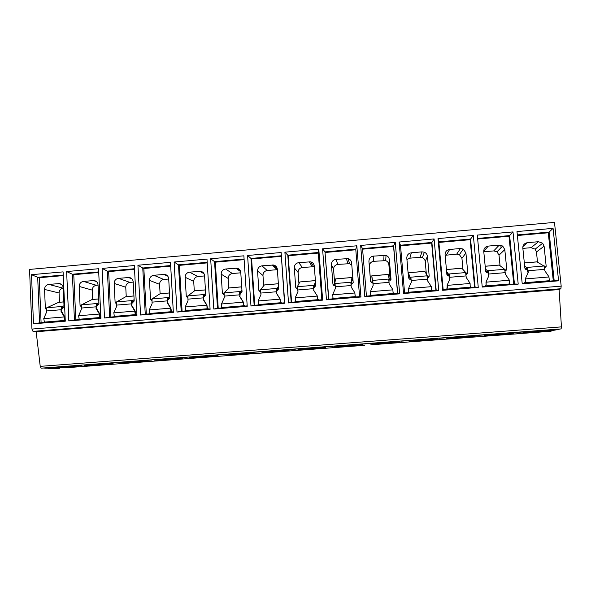 <?xml version="1.0" encoding="UTF-8"?>
<svg xmlns="http://www.w3.org/2000/svg" width="591" height="591" viewBox="0 0 591 591"><rect width="100%" height="100%" fill="white"/><g stroke="black" fill="none" stroke-linecap="round" stroke-linejoin="round"><path stroke-width="0.89" d="M44.709 367.971L41.215 368.156L40.232 366.361L36.162 331.743L32.993 331.381L31.944 329.069L29.55 269.415L554.484 222.386L561.184 286.14L560.889 288.733L559.101 289.546L561.435 326.875L561.103 328.914L556.094 329.453L559.086 329.379L551.846 330.628M48.189 368.215L44.724 368.186M59.469 368.304L48.203 368.577M65.527 367.801L364.366 345.351M550.598 331.329L551.876 330.864M543.764 331.795L370.779 344.819M541.068 330.45L523.382 332.245C521.572 332.726 525.495 332.622 535.143 331.928L552.88 330.133C554.786 329.645 550.849 329.756 541.068 330.45M501.663 333.427L484.967 335.119C483.216 335.607 487.294 335.496 497.201 334.787L513.941 333.088C515.795 332.6 511.703 332.711 501.663 333.427M462.657 336.368L446.907 337.971C445.23 338.458 449.47 338.34 459.635 337.624L475.437 336.02C477.218 335.525 472.963 335.644 462.657 336.368M424.057 339.286L409.194 340.793C407.605 341.28 412.023 341.162 422.439 340.423L437.355 338.909C439.061 338.414 434.629 338.54 424.057 339.286M385.857 342.167L371.828 343.593C370.335 344.08 374.938 343.947 385.613 343.201L399.693 341.775C401.304 341.28 396.687 341.406 385.857 342.167M348.04 345.018L334.794 346.363C333.427 346.851 338.215 346.71 349.148 345.942L362.446 344.597C363.945 344.11 359.143 344.25 348.04 345.018M310.607 347.848L298.1 349.111C296.867 349.599 301.846 349.451 313.045 348.668L325.604 347.397C326.971 346.91 321.977 347.057 310.607 347.848M273.552 350.648L261.732 351.837C260.646 352.317 265.832 352.155 277.29 351.357L289.154 350.168C290.388 349.68 285.187 349.842 273.552 350.648M236.873 353.411L225.696 354.541C222.726 355.08 232.219 354.77 241.882 354.031L253.103 352.901C256.117 352.369 246.831 352.65 236.873 353.411M200.556 356.151L189.984 357.215C187.022 357.754 197.062 357.422 206.806 356.668L217.429 355.605C220.443 355.073 210.618 355.383 200.556 356.151M164.601 358.87L154.598 359.875C151.643 360.407 162.252 360.045 172.077 359.291L182.131 358.279C185.146 357.754 174.751 358.087 164.601 358.87M129.008 361.559L119.522 362.505C116.582 363.037 127.782 362.645 137.673 361.884L147.203 360.931C150.21 360.407 139.24 360.769 129.008 361.559M93.755 364.219L84.764 365.112C81.846 365.644 93.644 365.216 103.602 364.448L112.637 363.546C115.629 363.029 104.06 363.428 93.755 364.219M58.849 366.848L50.324 367.698C47.428 368.223 59.839 367.765 69.849 366.989L78.426 366.139C81.403 365.622 69.221 366.058 58.849 366.848M516.637 332.445L524.483 331.854L516.637 332.445M477.691 335.385L485.447 334.801L477.691 335.385M439.135 338.296L446.811 337.712L439.135 338.296M400.979 341.177L408.573 340.601L400.979 341.177M363.206 344.021L370.727 343.46L363.206 344.021M325.811 346.843L333.258 346.282L325.811 346.843M288.8 349.636L296.172 349.082L288.8 349.636M252.158 352.406L259.456 351.852L252.158 352.406M215.878 355.139L223.102 354.6L215.878 355.139M179.959 357.851L187.111 357.311L179.959 357.851M144.389 360.54L151.518 360.067L144.389 360.54M109.172 363.192L116.287 362.726L109.172 363.192M74.303 365.829L81.41 365.364L74.303 365.829M122.699 363.539L128.668 363.096M500.836 245.228L501.072 247.659M543.875 331.839L550.635 331.329L543.875 331.839M516.623 333.885L509.863 334.351M472.955 337.129L479.648 336.671M436.409 339.877L443.006 339.426M400.218 342.603L406.726 342.159M335.23 347.493L328.84 348.025M300.006 350.145L293.661 350.67M265.123 352.775L258.806 353.3M230.564 355.376L224.307 355.893M196.33 357.954L190.117 358.464M162.422 360.503L156.253 361.012M95.543 365.541L89.418 366.051M36.162 331.743L559.101 289.546M553.073 228.355L558.576 280.821L522.23 283.798L516.985 231.561L553.073 228.355L549.105 232.1L554.181 280.74L522.185 283.355M512.995 231.916L518.211 284.123L482.249 287.071L477.284 235.085L512.995 231.916L509.627 235.595L514.443 283.99L482.204 286.635M473.339 235.44L478.274 287.396L442.689 290.307L438.005 238.579L473.339 235.44L470.562 239.045L475.12 287.211L443.176 289.826L442.689 290.307M434.097 238.927L438.751 290.632L403.542 293.513L399.124 242.029L434.097 238.927L431.903 242.458L436.202 290.403L404.591 292.988L403.542 293.513M395.261 242.369L399.649 293.83L364.802 296.682L360.65 245.45L395.261 242.369L393.636 245.841L397.691 293.557L366.405 296.121L364.802 296.682M356.824 245.79L360.946 297L326.461 299.822L322.575 248.826L356.824 245.79L355.76 249.188L359.572 296.675L328.603 299.216L326.461 299.822M318.793 249.166L322.649 300.132L288.519 302.924L284.892 252.18L318.793 249.166L318.268 252.505L321.844 299.77L291.193 302.282L288.519 302.924M281.139 252.512L284.751 303.235L250.968 305.998L247.585 255.489L281.139 252.512L284.493 302.828L254.152 305.311L250.968 305.998M243.876 255.822L247.23 306.308L213.794 309.041L210.662 258.769L243.876 255.822M206.99 259.094L210.1 309.344L177.005 312.055L174.109 262.012L206.99 259.094M170.474 262.338L173.348 312.351L140.584 315.033L137.925 265.233L170.474 262.338M134.327 265.551L136.964 315.328L104.526 317.988L102.103 268.41L134.327 265.551M98.534 268.728L100.943 318.283L68.837 320.906L66.628 271.565L98.534 268.728M63.104 271.875L65.283 321.201L33.495 323.802L31.515 274.682L63.104 271.875M558.576 280.821L554.181 280.74M517.324 234.915L549.105 232.1L548.278 232.773L553.287 280.814M548.278 232.773L517.384 235.506M544.281 266.844L544.776 266.534L544.237 266.704L544.946 270.966L548.906 276.736L549.394 280.703L524.616 282.734L525.296 281.863L525.296 278.841L528.28 272.355L527.608 268.1L524.66 266.231M537.5 262.094L536.465 251.965L535.128 249.151L542.686 243.248L544.097 246.196L546.18 266.334L544.584 268.011M542.686 243.248L538.46 241.704L527.438 242.672C524.372 243.233 522.836 245.029 522.828 248.035L524.852 268.129L525.576 269.274L527.549 269.437M525.296 281.863L525.584 278.664M525.643 281.648L524.616 282.734M525.296 278.841L528.28 272.355M527.608 268.1L526.825 268.646L527.992 272.547M544.776 266.534L536.968 261.85L524.328 262.921M537.13 261.879L524.335 262.965M526.965 268.026L526.116 268.617L524.823 267.789M526.825 268.646L526.116 268.617M535.128 249.151L531.095 247.681L522.865 248.39M518.211 284.123L514.443 283.99M477.661 239.015L508.999 236.245L509.627 235.595L477.602 238.424M508.999 236.245L513.749 284.049M504.825 270.227L505.312 269.843L504.766 270.013L505.394 274.261L509.279 280.008L509.361 282.986L509.893 283.946L485.381 285.955L486.061 285.084L485.994 282.084L488.897 275.635L488.306 271.395L485.447 269.075M500.038 265.595L499.018 255.186L496.994 251.781L502.682 246.033L504.803 249.594L506.783 269.644L505.061 271.321M502.682 246.033L499.247 245.125L488.336 246.078C485.3 246.639 483.778 248.419 483.756 251.419L485.676 271.409L486.592 272.665L488.292 272.724M486.061 285.084L486.201 281.907M486.312 284.877L485.381 285.955M485.994 282.084L488.897 275.635M488.306 271.395L487.738 271.919L488.691 275.82M505.312 269.843L499.21 265.049L485.181 266.231M499.336 265.078L485.181 266.275M487.686 271.321L487.058 271.89L485.603 270.619M487.738 271.919L487.058 271.89M496.994 251.781L493.721 250.916L483.793 251.773M478.274 287.396L475.12 287.211M438.884 242.436L470.126 239.68L470.562 239.045L438.832 241.852L438.005 238.579M470.126 239.68L474.625 287.256M443.176 289.826L438.832 241.852M465.782 273.648L466.255 273.116L465.701 273.293L466.247 277.519L470.067 283.237L470.192 286.207L470.813 287.145L446.545 289.132L447.38 288.076L447.224 285.121L449.921 278.878L449.419 274.66L448.805 274.579L446.604 271.446M446.995 288.748L447.224 285.121M462.967 269.341L461.94 258.37L459.406 254.647L463.263 249.07L465.915 252.963L467.791 272.916L465.937 274.593M463.263 249.07L460.433 248.516L449.64 249.454C446.633 250.015 445.119 251.781 445.082 254.765L446.899 274.667L447.948 275.967L449.441 275.975M447.092 285.29L449.921 278.878M449.419 274.66L449.049 275.162L449.788 279.055M466.255 273.116L461.837 268.211L446.427 269.511M461.926 268.24L446.434 269.555M448.805 274.579L448.406 275.133L446.744 272.976M449.049 275.162L448.406 275.133M459.406 254.647L456.717 254.115L445.134 255.297M438.751 290.632L436.202 290.403M400.543 245.819L431.652 243.071L431.903 242.458L400.491 245.235L399.124 242.029M431.652 243.071L435.899 290.425M404.591 292.988L400.491 245.235M427.108 276.95L427.596 276.359L427.042 276.536L427.5 280.747L431.26 286.443L431.43 289.383L432.124 290.314L408.115 292.286L408.854 291.237L408.654 288.305L411.351 282.092L410.922 277.888L410.331 277.807L408.329 272.776L408.196 274.113M408.765 291.503L408.654 288.305M426.325 273.869L425.232 261.525C424.995 259.7 424.028 258.4 422.329 257.632L424.39 252.224C426.17 253.029 427.182 254.389 427.433 256.295L429.199 276.152L427.227 277.829M424.39 252.224L422.026 251.862L411.343 252.793C408.366 253.354 406.852 255.113 406.807 258.082L408.521 277.888L409.652 279.211L410.989 279.188M410.922 277.888L411.284 282.239M427.596 276.359L424.826 271.335L408.292 272.739M424.877 271.38L408.329 272.776M410.331 277.807L410.154 278.339L408.433 274.217L408.329 275.598M410.76 278.368L410.154 278.339M409.164 275.96L408.366 276.027M422.329 257.632L420.075 257.284L409.881 258.171L406.933 259.515M399.649 293.83L397.691 293.557M362.623 249.166L393.569 246.44L393.636 245.841L362.549 248.589L366.435 296.113L362.549 248.589L360.65 245.45M393.569 246.44L397.573 293.564M388.826 280.193L389.336 279.573L388.782 279.742L389.159 283.939L392.852 289.612L393.067 292.538L393.842 293.454L370.069 295.404L370.72 294.37L370.476 291.452L373.172 285.276L371.805 275.82L372.249 281.006M390.237 280.791L388.878 264.642C388.619 262.7 387.563 261.37 385.716 260.653L386.026 255.415C387.962 256.162 389.07 257.558 389.336 259.589L391.006 279.358L389.609 280.984L388.908 281.043M386.026 255.415L373.431 256.102C370.483 256.657 368.983 258.407 368.924 261.362L370.631 281.479M372.928 282.38L371.724 282.409L370.535 281.072L368.924 261.362M372.825 281.08L373.172 285.276M389.336 279.573L388.176 274.438L371.805 275.82M388.198 274.483L371.805 275.864M372.855 281.545L372.286 281.508M385.716 260.653L373.689 261.303C370.875 261.82 369.441 263.497 369.39 266.319M360.946 297L359.572 296.675M355.76 249.188L324.984 251.906L328.818 299.194M322.575 248.826L324.984 251.906L328.603 299.216M355.804 249.771L325.242 252.468M355.147 295.766L354.836 292.744L355.095 295.655L355.945 296.564L332.415 298.492L332.977 297.465L332.689 294.569L335.385 288.423L335.112 284.241L334.55 284.168L335.673 278.878L351.881 277.511M351.808 265.16L349.525 263.689L348.121 258.629C350.175 259.316 351.35 260.727 351.63 262.855L353.196 282.528L351.808 284.145L351.032 284.212M348.121 258.629L335.902 259.375C332.984 259.922 331.492 261.665 331.425 264.605L333.575 269.393L334.646 283.266M335.171 285.534L334.159 285.571L332.94 284.227L331.425 264.605M351.253 287.174L350.906 282.919L351.209 287.1L354.836 292.744M350.906 282.919L351.468 282.749L351.623 283.244L351.054 283.377M351.468 282.749L351.889 277.511L352.288 280.747L351.977 279.196M351.623 283.244L352.059 279.188M351.874 277.548L335.644 278.922M334.55 284.168L335.127 284.677M352.288 280.747L351.837 280.784M334.75 284.552L334.824 285.564M349.525 263.689L337.853 264.399C335.067 264.923 333.642 266.585 333.575 269.393M322.649 300.132L321.844 299.77M318.268 252.505L287.802 255.194L288.231 255.74L291.577 302.245M284.892 252.18L287.802 255.194L291.193 302.282M318.313 253.081L288.231 255.74M313.762 290.38L313.755 286.502L313.762 290.38L317.33 295.995L317.507 298.736L318.438 299.637L295.145 301.543L295.611 300.538L295.286 297.657L297.975 291.533L297.332 286.716L299.836 281.951L315.387 280.592M314.36 266.918L313.732 266.726L310.659 261.828C312.794 262.463 314.013 263.882 314.301 266.09L315.771 285.667L314.39 287.278L313.585 287.344M310.659 261.828L298.758 262.618C295.862 263.158 294.377 264.894 294.303 267.819L298.108 272.444L298.928 283.68M297.79 288.667L296.963 288.696L295.722 287.352L294.303 267.819M317.507 298.736L317.33 295.995M313.636 290.233L317.212 295.847M313.415 286.066L313.984 285.889L314.346 286.369L313.755 286.502M313.984 285.889L315.476 281.693M315.587 283.185L314.346 286.369M315.395 280.636L299.836 281.951M297.236 287.292L297.775 287.773M313.732 266.726L302.363 267.472C299.6 267.989 298.182 269.644 298.108 272.444M284.751 303.235L284.493 302.828M281.153 255.785L250.998 258.452L251.596 258.969L254.714 305.266M247.585 255.489L250.998 258.452L254.152 305.311M281.19 256.361L251.596 258.969M276.647 293.476L276.307 289.176L276.832 289.597L276.647 293.476L280.149 299.061L280.304 301.794L281.301 302.681L258.245 304.572L258.629 303.575L258.267 300.716L260.949 294.621L260.461 289.812L264.369 284.951L278.368 283.724M280.533 301.949L280.939 302.489M277.268 268.676L273.611 265.012C275.805 265.595 277.053 267.021 277.349 269.289L278.723 288.777L277.356 290.373L276.507 290.447M273.611 265.012L261.983 265.824C259.117 266.364 257.639 268.092 257.55 271.003L262.98 275.458L263.689 285.8M260.786 291.762L260.136 291.784L258.873 290.44L257.55 271.003M280.304 301.794L280.149 299.061M276.455 293.328L279.964 298.92M276.307 289.176L277.445 289.457L276.832 289.597M276.876 289.006L278.538 286.17M278.649 287.669L277.445 289.457M278.368 283.769L264.369 284.951M260.299 290.395L260.808 290.742M277.378 269.651L267.206 270.515C264.473 271.025 263.061 272.673 262.98 275.458M244.09 259.057L214.555 261.665L215.316 262.175L218.219 308.258M210.662 258.769L214.555 261.665L217.488 308.317L213.794 309.041M244.127 259.634L215.316 262.175M247.208 305.879L217.488 308.317M239.902 296.534L239.569 292.257L240.278 292.656L239.902 296.534L243.344 302.09L243.78 304.963L244.541 305.695L221.714 307.564L221.61 303.737L224.292 297.672L223.959 292.877L229.249 287.92L241.719 286.827M240.212 270.515L236.961 268.166C239.2 268.72 240.471 270.146 240.766 272.458L242.051 291.851L240.685 293.446L239.813 293.52M236.961 268.166L225.57 269.001C222.733 269.533 221.27 271.254 221.167 274.15L228.185 278.45L228.82 288.327M224.159 294.828L222.393 293.498L221.167 274.15M244.541 305.695L243.477 304.816L243.344 302.09M239.643 296.394L243.093 301.964M239.569 292.257L240.914 292.523L240.278 292.656M240.138 292.087L241.918 289.841M242.015 291.348L240.914 292.523M241.719 286.871L229.249 287.92M223.73 293.461L224.225 293.712M240.788 272.798L232.396 273.53C229.677 274.039 228.274 275.679 228.185 278.45M207.19 262.323L178.482 264.857L179.405 265.344L182.087 311.213M174.109 262.012L178.482 264.857L181.193 311.287L177.005 312.055M207.227 262.892L179.405 265.344M210.078 308.923L181.193 311.287M203.526 299.563L203.201 295.308L204.094 295.692L203.666 296.047L203.526 299.563L206.916 305.096L207.404 307.955L208.15 308.672L185.552 310.526L185.323 306.729L188.004 300.693L187.82 295.914L194.616 290.809L205.432 289.893M203.444 272.843L200.696 271.306C202.964 271.816 204.25 273.249 204.552 275.591L205.742 294.894L204.383 296.483L203.474 296.556M200.696 271.306L189.526 272.148C186.712 272.68 185.256 274.387 185.146 277.268L193.715 281.412L194.291 290.994M187.894 297.864L186.283 296.527L185.146 277.268M208.15 308.672L207.013 307.808L206.916 305.096M207.404 307.955L207.013 307.808M203.201 299.43L206.591 304.978M203.201 295.308L204.745 295.552L204.094 295.692M203.769 295.138L205.638 293.225M205.727 294.724L204.745 295.552M205.432 289.937L194.461 290.868M187.524 296.497L188.012 296.689M204.575 275.931L197.904 276.507C195.222 277.016 193.826 278.649 193.715 281.412M170.659 265.551L142.756 268.011L143.842 268.484L146.317 314.146M137.925 265.233L142.756 268.011L145.253 314.235L140.584 315.033M170.688 266.113L143.842 268.484M173.326 311.93L145.253 314.235M167.512 302.562L167.12 302.437L167.194 298.329L168.265 298.691L167.741 299.053L167.512 302.562L170.843 308.074L171.383 310.91L172.121 311.627L149.745 313.459L149.397 309.691L152.072 303.693L152.042 298.92L160.006 293.779L169.506 292.937M167.105 275.45L164.808 274.416C167.098 274.896 168.398 276.322 168.694 278.693L169.787 297.916L168.442 299.489L167.504 299.571M164.808 274.416L153.83 275.258C151.052 275.783 149.597 277.489 149.479 280.356L159.577 284.337L160.102 293.734M151.99 300.863L150.528 299.526L149.479 280.356M172.121 311.627L170.91 310.77L170.452 307.955L170.843 308.074M171.383 310.91L170.91 310.77M167.12 302.437L170.452 307.955M167.194 298.329L168.265 298.691M167.77 298.152L169.706 296.46M169.794 297.953L168.93 298.558M169.506 292.973L160.006 293.779M151.68 299.504L152.16 299.652M168.708 279.033L163.744 279.469C161.084 279.971 159.696 281.597 159.577 284.337M134.497 268.742L107.392 271.136L108.633 271.594L110.894 317.049M102.103 268.41L107.392 271.136L109.675 317.145L104.526 317.988M134.526 269.311L108.633 271.594M136.942 314.914L109.675 317.145M131.859 305.532L131.401 305.414L131.542 301.314L132.783 301.669L132.17 302.038L131.859 305.532L135.125 311.021L135.723 313.836L136.447 314.552L114.292 316.37L113.827 312.624L116.501 306.655L116.671 302.562L116.191 302.481L116.612 301.89L125.876 296.667L133.935 295.943M131.217 278.221L129.281 277.497C131.594 277.947 132.894 279.373 133.189 281.767L134.194 300.9L132.857 302.466L131.882 302.548M129.281 277.497L118.496 278.339C115.74 278.863 114.292 280.555 114.159 283.414L125.757 287.248L126.245 296.593M116.442 303.833L115.119 302.503L114.159 283.414M136.447 314.552L135.169 313.71L134.674 310.91L135.125 311.021M135.723 313.836L135.169 313.71M131.401 305.414L134.674 310.91M131.542 301.314L132.783 301.669M132.118 301.144L134.127 299.593M134.194 301.092L133.47 301.528M133.935 295.988L125.876 296.667M116.191 302.481L116.663 302.607M133.204 282.106L129.902 282.395C127.264 282.897 125.883 284.507 125.757 287.248M98.69 271.912L72.368 274.231L73.764 274.675L75.825 319.916M66.628 271.565L72.368 274.231L74.444 320.034L68.837 320.906M98.719 272.473L73.764 274.675M100.921 317.862L74.444 320.034M100.906 317.463L79.194 319.243L78.618 315.757L81.277 309.588L81.521 305.51L81.048 305.429L81.536 304.838L92.07 299.526L98.712 298.92M96.547 308.472L96.03 308.354L96.244 304.276L97.655 304.609L96.954 304.986L96.547 308.472L99.768 313.932L100.898 317.337M95.749 281.065L94.117 280.548C96.436 280.976 97.744 282.402 98.032 284.81L98.948 303.855L97.618 305.414L96.621 305.503M94.117 280.548L83.501 281.397C80.768 281.914 79.334 283.599 79.187 286.443L92.262 290.122L92.706 299.43M81.24 306.759L80.066 305.444L79.187 286.443M100.898 317.382L99.783 316.613L99.251 313.828L99.768 313.932M100.411 316.732L99.783 316.613M96.03 308.354L99.251 313.828M96.244 304.276L97.655 304.609M96.821 304.106L98.896 302.658M98.933 304.158L98.357 304.468M98.712 298.965L92.07 299.526M81.048 305.429L81.514 305.532M98.047 285.15L96.385 285.298C93.77 285.793 92.395 287.403 92.262 290.122M63.244 275.044L37.691 277.297L39.235 277.726L41.097 322.767M31.515 274.682L37.691 277.297L39.56 322.885L33.495 323.802M63.267 275.598L39.235 277.726M65.269 320.78L39.56 322.885M65.246 320.388L44.428 322.095L43.741 318.638L46.401 312.491L46.711 308.436L46.253 308.347L46.792 307.756L58.575 302.356L63.835 301.875M60.703 283.961L59.307 283.577C61.634 283.983 62.934 285.401 63.215 287.824L64.05 306.781L62.727 308.339L61.7 308.421M59.307 283.577L48.846 284.419C46.142 284.936 44.709 286.605 44.554 289.442L59.07 292.973L59.477 302.245M46.393 309.647L45.352 308.354L44.554 289.442M65.224 319.923L64.183 316.946L64.751 316.82L65.173 318.638M65.209 319.568L64.744 319.487M64.751 316.82L61.59 311.383L62.077 307.904L62.868 307.527L61.287 307.209L61.006 311.272L64.175 316.724M61.59 311.383L61.006 311.272M61.287 307.209L62.868 307.527M61.87 307.039L64.005 305.673M64.02 307.18L63.584 307.386M63.835 301.912L58.575 302.356M46.253 308.347L46.711 308.436M63.23 288.164L63.171 288.172C60.578 288.659 59.211 290.262 59.07 292.973M527.697 331.669L548.404 329.97M489.119 334.565L509.649 332.91M450.94 337.431L471.286 335.821M413.146 340.268L433.299 338.702M375.736 343.075L395.697 341.561M338.702 345.853L358.471 344.383M302.045 348.601L321.607 347.183M265.751 351.327L285.106 349.953M229.818 354.024L248.959 352.694M194.247 356.691L213.166 355.413M159.031 359.335L177.706 358.102M124.169 361.958L142.586 360.761M89.662 364.551L107.784 363.399M55.51 367.122L73.299 366.006M41.215 368.156L561.103 328.914M40.232 366.361L561.435 326.875M32.993 331.381L560.889 288.733M31.944 329.069L561.184 286.14M548.928 276.98L525.606 278.9M544.784 269.348L528.118 270.737M544.4 265.972L526.618 267.464M546.18 266.334L544.451 267.42M544.097 246.196L536.465 251.965M538.46 241.704L531.095 247.681M527.438 242.672L522.902 246.587M509.302 280.245L486.223 282.151M505.231 272.65L488.742 274.025M505.01 269.282L487.412 270.759M506.783 269.644L505.01 271.047M504.803 249.594L499.018 255.186M499.247 245.125L493.721 250.916M488.336 246.078L483.748 251.33M470.089 283.481L447.247 285.364M466.092 275.916L449.781 277.282M466.026 272.554L448.613 274.017M467.791 272.916L466.299 274.564M465.915 252.963L461.94 258.37M460.433 248.516L456.717 254.115M449.64 249.454L446.419 255.009M431.282 286.679L408.677 288.541M427.359 279.151L411.21 280.503M427.441 275.798L410.213 277.245M429.199 276.152L428.438 277.585M427.433 256.295L425.232 261.525M422.026 251.862L420.075 257.284M411.343 252.793L409.881 258.171M392.875 289.849L370.498 291.688M389.026 282.358L373.039 283.687M389.255 279.004L372.197 280.437M391.006 279.358L390.924 279.979M389.336 259.589L388.878 264.642M384.01 255.179L383.788 260.424M373.431 256.102L373.689 261.303M354.859 292.981L332.711 294.806M351.084 285.527L335.26 286.842M351.46 282.173L334.572 283.591M332.94 284.227L333.494 285.276M346.37 258.466L347.855 263.534M335.902 259.375L337.853 264.399M317.227 296.084L295.308 297.894M313.525 288.659L297.864 289.967M314.043 285.313L297.332 286.716M295.722 287.352L297.074 288.704M309.123 261.71L312.262 266.615M298.758 262.618L302.363 267.472M279.979 299.157L258.282 300.945M276.344 291.762L260.838 293.062M277.002 288.423L260.461 289.812M258.873 290.44L260.786 291.718M272.237 264.931L277.016 269.666M261.983 265.824L267.206 270.515M243.108 302.193L221.625 303.966M239.54 294.835L224.196 296.121M240.338 291.503L223.959 292.877M222.393 293.498L224.174 294.377M235.728 268.115L240.64 271.638M225.57 269.001L232.396 273.53M206.606 305.207L185.338 306.958M203.105 297.879L187.908 299.149M204.035 294.554L187.82 295.914M186.283 296.527L187.938 297.17M199.581 271.269L204.05 273.751M189.526 272.148L197.904 276.507M170.467 308.184L149.412 309.92M167.031 300.893L151.99 302.149M168.095 297.569L152.042 298.92M150.528 299.526L152.079 300.014M163.788 274.387L167.785 276.182M153.83 275.258L163.744 279.469M134.689 311.132L113.841 312.853M131.32 303.877L116.427 305.119M132.51 300.56L116.612 301.89M115.119 302.503L116.582 302.88M128.35 277.482L131.919 278.812M118.496 278.339L129.902 282.395M99.266 314.057L78.618 315.757M95.956 306.832L81.211 308.059M97.279 303.515L81.536 304.838M80.066 305.444L81.44 305.739M93.26 280.54L96.451 281.552M83.501 281.397L96.385 285.298M64.183 316.946L43.741 318.638M60.939 309.75L46.334 310.969M62.387 306.448L46.792 307.756M45.352 308.354L46.645 308.598M58.516 283.577L61.375 284.352M48.846 284.419L63.171 288.172"/></g></svg>
